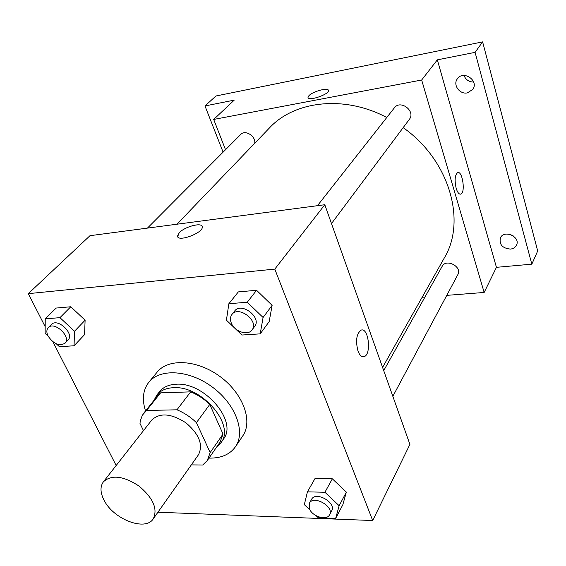 <?xml version="1.0" encoding="UTF-8"?>
<svg xmlns="http://www.w3.org/2000/svg" width="566" height="566" viewBox="0 0 566 566"><rect width="100%" height="100%" fill="white"/><g stroke="black" fill="none" stroke-linecap="round" stroke-linejoin="round"><path stroke-width="0.85" d="M103.988 500.068C100.224 492.632 100.026 486.548 103.394 481.822C111.467 474.457 123.331 475.85 138.974 486.017C153.209 498.073 157.964 509.025 153.237 518.88C145.328 531.693 113.207 519.156 103.988 500.068M103.394 481.822L151.787 420.022C159.867 412.465 171.25 413.399 185.945 422.837C199.218 434.193 203.392 444.826 198.482 454.739L153.237 518.88M191.322 464.891L202.699 465.004L207.262 460.604L210.17 452.559L196.43 422.653C190.65 417.064 184.162 412.777 176.96 409.805L146.544 410.477L142.356 415.182L140.262 421.026L139.993 423.474L143.488 430.62M176.96 409.805L190.671 391.863L160.602 392.846L146.544 410.477M143.644 413.3L157.702 395.676L160.602 392.846M190.671 391.863C197.753 394.75 204.114 398.938 209.767 404.435L196.43 422.653M207.262 460.604L220.096 442.06L223.039 434.03L209.767 404.435M216.721 446.935L220.995 442.654C235.597 425.08 201.609 385.283 173.352 387.71C166.057 388.057 160.567 390.483 156.881 394.983L154.009 400.303M156.881 394.983L159.633 391.545C163.319 387.038 168.802 384.611 176.076 384.243C204.269 381.767 238.095 421.444 223.492 439.025L220.995 442.654M223.039 434.03L210.17 452.559M145.533 410.93C141.84 399.462 142.943 389.896 148.844 382.234C159.994 368.112 189.469 369.902 212.476 387.151C235.626 404.223 245.828 431.929 235.52 446.673C229.881 454.533 221.037 458.347 208.988 458.113M148.844 382.234L157.1 372.166C168.265 358.037 197.513 359.658 220.252 376.701C243.118 393.568 253.094 421.111 242.786 435.87L235.52 446.673M260.19 333.862L269.161 321.637L272.126 305.343L256.561 290.287L238.336 291.9L228.855 303.744L226.421 320.165L241.93 335.03L260.19 333.862L263.084 317.484L247.257 302.223L228.855 303.744M316.026 515.661L318.29 517.791L335.631 518.456L342.798 504.83L346.35 492.123L332.341 478.815L315.021 478.518L307.444 491.84L304.317 504.631L310.034 510.016M157.928 512.23L372.697 520.529L274.8 269.105L28.3 293.655L45.181 326.674M52.907 341.786L116.164 465.514M56.324 343.824L59.416 346.703L74.061 345.769L84.56 334.648L85.112 320.207L70.785 306.758L56.161 308.06L45.238 318.863L45.131 333.409L48.174 336.239M372.697 520.529L409.911 444.388L324.799 204.722L89.994 235.682L28.3 293.655M324.799 204.722L274.8 269.105M177.667 236.609L179.196 232.803C184.693 226.527 202.472 221.978 202.281 226.945C203.364 232.994 177.299 242.566 177.533 236.043L179.196 232.796C184.382 226.902 200.987 222.24 202.154 226.4M357.995 351.076C355.413 340.697 356.453 333.714 361.129 330.112C368.671 327.19 371.692 354.903 364.03 356.651C361.674 357.167 359.665 355.314 357.995 351.076M361.122 330.12C368.664 327.19 371.685 354.903 364.03 356.651L363.351 356.771M176.967 224.214L269.409 127.98C294.412 100.812 344.34 94.84 386.769 117.509M403.162 127.64C449.63 160.213 466.702 221.15 444.282 257.997L382.581 367.433M317.448 205.691L394.361 107.851C400.495 99.262 416.024 111.24 409.324 119.391L331.492 223.57M147.436 228.105L240.755 134.425C245.177 129.388 255.924 136.158 254.742 143.248M383.713 370.624L442.159 266.338C446.192 258.188 462.514 266.827 457.83 274.651L392.846 396.334M446.772 295.36L484.156 292.459L421.67 80.011L213.693 119.44L225.523 149.721M422.137 297.27L424.946 297.051M484.156 292.459L496.439 267.329L531.828 264.166L537.7 250.95L482.621 41.884L475.093 52.355L437.334 59.847L421.67 80.011M482.621 41.884L215.957 95.987L204.984 105.948L223.103 152.148M213.693 119.44L234.232 100.14L204.984 105.948M308.01 97.416L308.866 95.767C312.595 91.416 328.669 87.107 328.443 90.553C329.249 94.458 307.748 101.661 308.01 97.416L308.866 95.76C312.602 91.416 328.669 87.114 328.443 90.56M496.439 267.329L437.334 59.847M456.196 188.393C454.399 180.229 454.894 174.958 457.675 172.588C462.528 170.515 465.712 193.006 460.738 194.103C459.026 194.421 457.512 192.518 456.196 188.393M457.668 172.588C462.521 170.515 465.705 193.006 460.731 194.103L460.469 194.166M467.346 92.895C459.684 94.635 452.637 84.808 457.342 78.865C463.278 69.752 479.275 80.712 472.773 89.442L467.346 92.895M510.447 249.09C502.41 248.297 499.063 244.54 500.408 237.819C504.179 229.287 520.89 236.949 516.468 245.212C515.308 247.448 513.298 248.743 510.447 249.09M531.828 264.166L475.093 52.355M509.924 234.366L513.192 235.866M463.993 75.448C465.74 79.764 468.959 81.964 473.65 82.063M335.631 518.456L339.147 505.728L324.926 492.264L307.444 491.84M309.39 503.245L311.569 499.353C315.672 490.779 336.685 502.728 331.69 510.829L329.582 514.777C326.794 520.975 312.262 516.588 309.397 508.756L309.39 503.245C313.486 494.67 334.577 506.676 329.582 514.777M342.798 504.83L346.35 492.123L339.147 505.728M346.35 492.123L332.341 478.815L324.926 492.264M332.341 478.815L315.021 478.518M74.061 345.769L74.5 331.266L59.954 317.653L45.238 318.863M48.294 327.636L51.442 324.474C57.527 317.554 74.818 333.855 68.026 340.067L64.948 343.279C59.253 346.378 53.643 343.994 48.124 336.133C46.398 332.546 46.462 329.709 48.294 327.636C54.371 320.717 71.741 337.074 64.948 343.279M84.56 334.648L85.112 320.207L74.5 331.266M85.112 320.207L70.785 306.758L59.954 317.653M70.785 306.758L56.161 308.06M231.904 314.512L234.628 311.045C241.236 301.572 262.1 317.561 254.672 326.391L252.026 329.928C247.95 336.077 234.522 331.598 231.324 323.094C229.987 319.726 230.185 316.868 231.904 314.512C238.505 305.039 259.461 321.092 252.026 329.928M269.161 321.637L272.126 305.343L263.084 317.484M272.126 305.343L256.561 290.287L247.257 302.223M256.561 290.287L238.336 291.9"/></g></svg>

